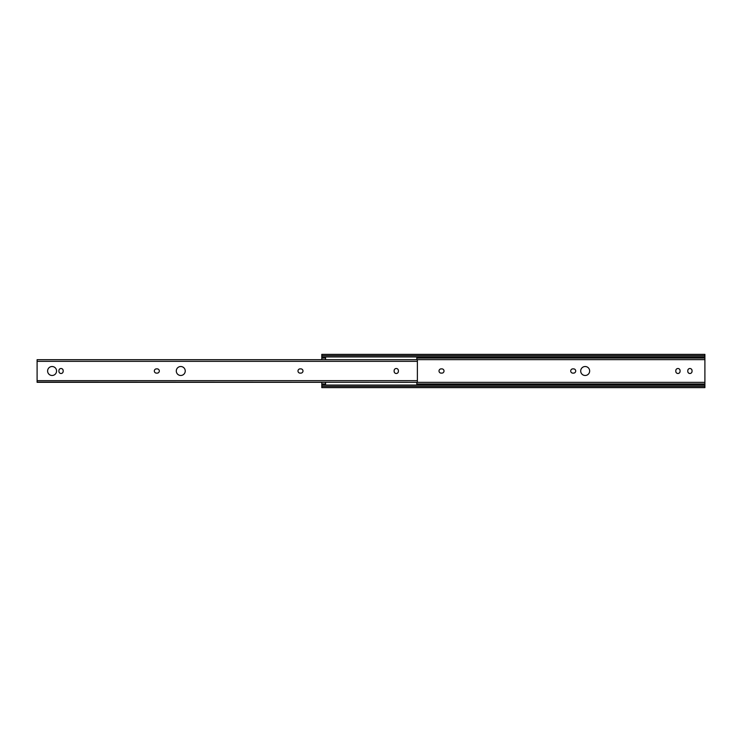 <?xml version="1.0" encoding="UTF-8"?>
<svg xmlns="http://www.w3.org/2000/svg" width="742" height="742" viewBox="0 0 742 742"><rect width="100%" height="100%" fill="white"/><g stroke="black" fill="none" stroke-linecap="round" stroke-linejoin="round"><path stroke-width="1.11" d="M585.178 366.52A4.48 4.48 -0 0 0 580.698 371A4.48 4.48 -0 0 0 585.178 375.48A4.48 4.48 -0 0 0 589.658 371A4.48 4.48 -0 0 0 585.178 366.52M680.062 370.62A2.124 2.124 -0 0 0 677.938 368.505A2.124 2.124 -0 0 0 675.814 370.62L675.814 371.38A2.124 2.124 -0 0 0 677.938 373.495A2.124 2.124 -0 0 0 680.062 371.38L680.062 370.62M692.036 370.62A2.124 2.124 -0 0 0 689.912 368.505A2.124 2.124 -0 0 0 687.788 370.62L687.788 371.38A2.124 2.124 -0 0 0 689.912 373.495A2.124 2.124 -0 0 0 692.036 371.38L692.036 370.62M572.833 368.876A2.124 2.124 -0 0 0 570.709 371A2.124 2.124 -0 0 0 572.833 373.124L573.585 373.124A2.124 2.124 -0 0 0 575.709 371A2.124 2.124 -0 0 0 573.585 368.876L572.833 368.876M441.138 368.876A2.124 2.124 -0 0 0 439.014 371A2.124 2.124 -0 0 0 441.138 373.124L441.889 373.124A2.124 2.124 -0 0 0 444.013 371A2.124 2.124 -0 0 0 441.889 368.876L441.138 368.876M321.796 382.315L325.562 382.353M416.818 382.353L704.9 382.353L704.9 387.639L321.796 387.639L321.796 386.359L704.9 386.359M321.796 355.641L704.9 355.641L704.9 354.361L321.796 354.361L321.796 356.958L704.9 356.958L704.9 382.353M321.796 356.958L321.796 359.685M321.796 382.353L321.796 386.359M321.796 385.042L704.9 385.042M321.796 383.966L325.562 383.966M416.818 383.966L704.9 383.966M704.9 355.641L704.9 356.958M176.29 371A4.48 4.48 0 0 0 180.77 375.48A4.48 4.48 0 0 0 185.24 371A4.48 4.48 0 0 0 180.77 366.52A4.48 4.48 0 0 0 176.29 371M159.317 371A2.124 2.124 0 0 0 157.202 368.876L156.441 368.876A2.124 2.124 0 0 0 154.327 371A2.124 2.124 0 0 0 156.441 373.124L157.202 373.124A2.124 2.124 0 0 0 159.317 371M302.986 371A2.124 2.124 0 0 0 300.862 368.876L300.111 368.876A2.124 2.124 0 0 0 297.987 371A2.124 2.124 0 0 0 300.111 373.124L300.862 373.124A2.124 2.124 0 0 0 302.986 371M47.609 371A4.48 4.48 0 0 0 52.088 375.48A4.48 4.48 0 0 0 56.568 371A4.48 4.48 0 0 0 52.088 366.52A4.48 4.48 0 0 0 47.609 371M417.384 382.121L416.818 382.315L416.818 385.042M325.562 385.042L325.562 382.315L37.1 382.315L37.1 359.685L325.562 359.685L325.562 356.958M37.1 382.121L417.384 382.315L417.384 359.685L416.818 359.685L416.818 356.958M398.389 370.62A2.124 2.124 0 0 0 396.265 368.505A2.124 2.124 0 0 0 394.141 370.62L394.141 371.38A2.124 2.124 0 0 0 396.265 373.495A2.124 2.124 0 0 0 398.389 371.38L398.389 370.62M63.163 370.62A2.124 2.124 0 0 0 61.048 368.505A2.124 2.124 0 0 0 58.924 370.62L58.924 371.38A2.124 2.124 0 0 0 61.048 373.495A2.124 2.124 0 0 0 63.163 371.38L63.163 370.62M321.796 359.647L325.562 359.647M416.818 359.647L704.9 359.647M321.796 358.08L325.562 358.08M416.818 358.08L704.9 358.08M417.384 361.335L37.1 361.335M417.384 380.665L37.1 380.665M417.384 359.685L37.1 359.685"/></g></svg>
